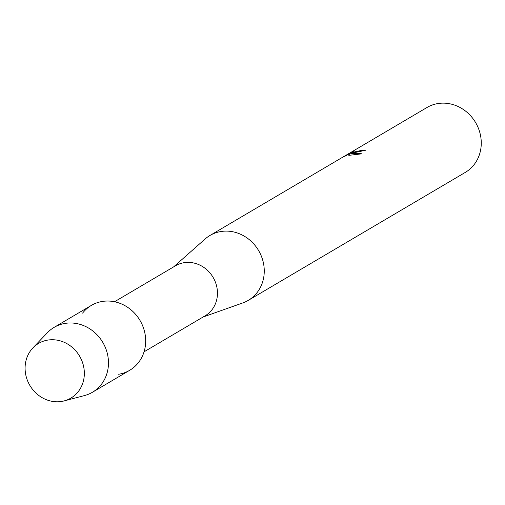 <?xml version="1.0" encoding="UTF-8"?>
<svg xmlns="http://www.w3.org/2000/svg" width="505" height="505" viewBox="0 0 505 505"><rect width="100%" height="100%" fill="white"/><g stroke="black" fill="none" stroke-linecap="round" stroke-linejoin="round"><path stroke-width="0.76" d="M47.855 340.073A31.758 28.854 -120.5 0 0 25.888 375.392A31.758 28.854 -120.5 0 0 61.572 401.45A31.758 28.854 -120.5 0 0 83.54 366.131A31.758 28.854 -120.5 0 0 47.855 340.073A31.758 28.854 -120.5 0 0 32.901 347.913A31.758 28.854 -120.5 0 0 29.157 384.166A31.758 28.854 -120.5 0 0 61.572 401.45A31.758 28.854 -120.5 0 0 64.148 400.907A31.758 28.854 -120.5 0 0 83.199 364.749A31.758 28.854 -120.5 0 0 47.855 340.073M118.656 374.268A37.679 34.233 -120.5 0 0 144.72 332.359A37.679 34.233 -120.5 0 0 102.376 301.441A37.679 34.233 -120.5 0 0 82.593 313.106M144.045 351.827L205.112 315.821A29.069 26.412 -120.5 0 0 215.275 281.822A29.069 26.412 -120.5 0 0 184.073 262.695A29.069 26.412 -120.5 0 0 175.582 265.744L114.515 301.75M203.117 316.995L242.817 302.918A37.679 34.233 -120.5 0 0 248.239 300.387A37.679 34.233 -120.5 0 0 261.42 256.319A37.679 34.233 -120.5 0 0 220.963 231.517A37.679 34.233 -120.5 0 0 209.96 235.469A37.679 34.233 -120.5 0 0 205.125 238.991L173.587 266.918M364.951 150.515A37.465 34.037 -120.5 0 0 362.003 150.496L361.959 150.288A37.679 34.233 59.5 0 1 365.317 150.326L351.177 153.324L354.276 152.908L361.927 153.817L348.816 155.344M248.239 300.387L465.256 172.42A37.679 34.233 -120.5 0 0 478.431 128.352A37.679 34.233 -120.5 0 0 437.974 103.55A37.679 34.233 -120.5 0 0 426.977 107.502L209.96 235.469M348.81 155.344L349.492 153.798L343.861 156.626L353.557 151.513L351.802 152.523L361.959 150.288M362.003 150.496L351.802 152.523M351.808 152.485L344.745 156.348M361.403 153.873L351.177 153.324M349.492 153.798L348.942 155.325M64.148 400.907L84.505 395.56A37.679 34.233 -120.5 0 0 92.453 392.252A37.679 34.233 -120.5 0 0 105.633 348.179A37.679 34.233 -120.5 0 0 65.177 323.383A37.679 34.233 -120.5 0 0 54.174 327.335A37.679 34.233 -120.5 0 0 47.432 332.688L32.901 347.913M92.453 392.252L129.659 370.31A37.679 34.233 -120.5 0 0 142.833 326.243A37.679 34.233 -120.5 0 0 102.376 301.441A37.679 34.233 -120.5 0 0 91.38 305.392L54.174 327.335"/></g></svg>
